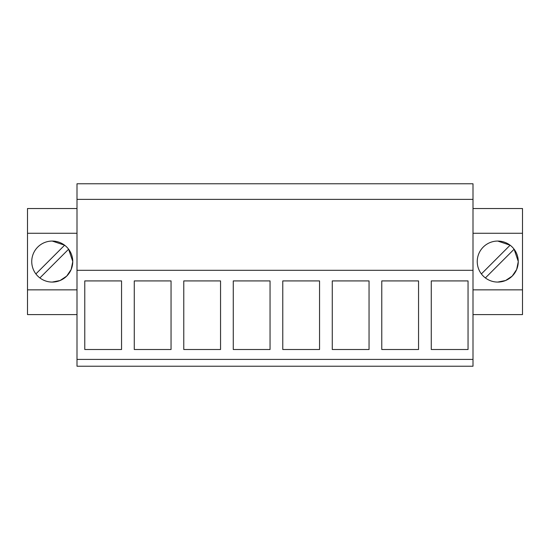 <?xml version="1.0" encoding="UTF-8"?>
<svg xmlns="http://www.w3.org/2000/svg" width="550" height="550" viewBox="0 0 550 550"><rect width="100%" height="100%" fill="white"/><g stroke="black" fill="none" stroke-linecap="round" stroke-linejoin="round"><path stroke-width="0.82" d="M77 270.311L77 366.224L473 366.224L473 199.375L77 199.375L77 270.311L473 270.311M473 199.375L473 183.776L77 183.776L77 199.375M77 359.411L473 359.411M84.776 349.511L121.55 349.511L121.55 280.919L84.776 280.919L84.776 349.511M270.05 280.919L270.05 349.511L233.276 349.511L233.276 280.919L270.05 280.919M282.776 280.919L282.776 349.511L319.55 349.511L319.55 280.919L282.776 280.919M171.05 280.919L171.05 349.511L134.276 349.511L134.276 280.919L171.05 280.919M220.55 280.919L220.55 349.511L183.776 349.511L183.776 280.919L220.55 280.919M381.776 349.511L418.55 349.511L418.55 280.919L381.776 280.919L381.776 349.511M332.276 280.919L369.05 280.919L369.05 349.511L332.276 349.511L332.276 280.919M468.05 280.919L468.05 349.511L431.276 349.511L431.276 280.919L468.05 280.919M77 208.526L27.5 208.526L27.5 289.85L77 289.85M27.5 289.85L27.5 314.6L77 314.6M27.5 233.276L77 233.276M52.25 282.074A20.508 20.508 0 0 0 72.758 261.566A20.508 20.508 0 0 0 52.25 241.058A20.508 20.508 0 0 0 31.742 261.566A20.508 20.508 0 0 0 52.25 282.074L60.074 280.521L66.708 276.1L71.163 269.479L72.758 261.669M72.758 261.463L68.606 249.205A20.508 20.508 0 0 0 64.611 245.204L52.25 241.058M473 289.85L522.5 289.85L522.5 314.6L473 314.6M473 233.276L522.5 233.276L522.5 289.85M497.75 241.058A20.508 20.508 0 0 0 477.242 261.566A20.508 20.508 0 0 0 497.75 282.074A20.508 20.508 0 0 0 518.258 261.566A20.508 20.508 0 0 0 497.75 241.058L510.111 245.204L481.388 273.928A20.508 20.508 0 0 0 485.389 277.929L514.112 249.205A20.508 20.508 0 0 0 510.111 245.204M473 208.526L522.5 208.526L522.5 233.276M497.75 282.074L505.574 280.521L512.208 276.1L516.663 269.479L518.258 261.669M518.258 261.463L514.106 249.205M64.611 245.204L35.888 273.928A20.508 20.508 0 0 0 39.889 277.929L68.612 249.205"/></g></svg>
